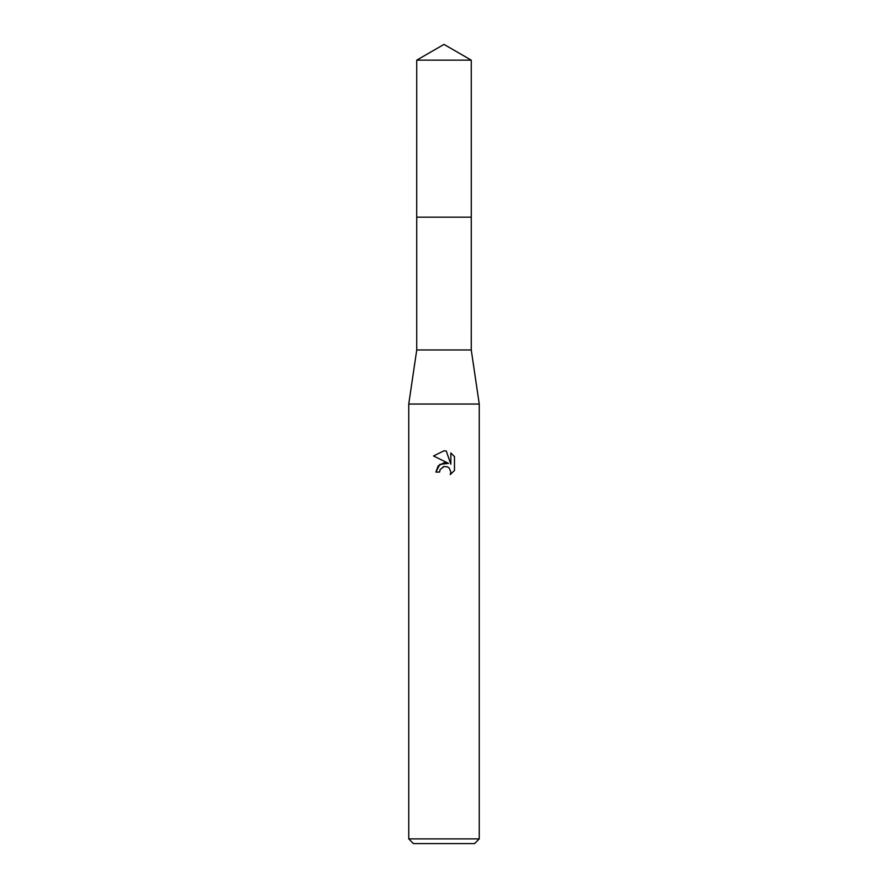 <?xml version="1.0" encoding="UTF-8"?>
<svg xmlns="http://www.w3.org/2000/svg" width="888" height="888" viewBox="0 0 888 888"><rect width="100%" height="100%" fill="white"/><g stroke="black" fill="none" stroke-linecap="round" stroke-linejoin="round"><path stroke-width="1.33" d="M471.262 349.972L416.738 349.972L416.727 217.172L471.273 217.172L471.262 349.972L479.254 404.04L479.254 838.894L408.746 838.894L413.442 843.6L474.558 843.6L479.254 838.894M416.738 349.972L408.746 404.04L479.254 404.04M444 466.544L440.193 469.519L439.593 472.072L435.886 472.072L438.184 465.889L444 462.803L448.496 463.347L433.522 455.977L444 450.804L446.276 451.06L450.849 464.213L450.849 452.947L454.478 456.621L454.478 470.518L450.26 474.558L450.86 472.039L449.217 468.054L447.386 466.833L444 466.544L447.386 466.833L449.217 468.054L450.86 472.039L450.26 474.558L454.478 470.518M439.593 472.072L439.971 470.007M448.496 463.347L439.86 464.402L435.886 472.072M443.134 466.811L443.967 466.555M454.478 456.621L450.849 452.947M446.276 451.06L444.333 450.815M444 450.804L433.522 455.977M444 44.4L471.262 60.14L471.284 217.172L416.716 217.172L416.738 60.14L444 44.4M416.738 60.14L471.262 60.14M408.746 404.04L408.746 838.894"/></g></svg>

